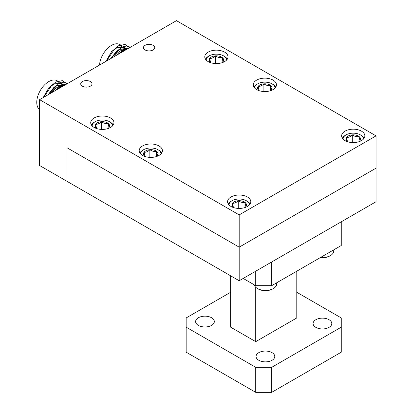 <?xml version="1.0" encoding="UTF-8"?>
<svg xmlns="http://www.w3.org/2000/svg" width="413" height="413" viewBox="0 0 413 413"><rect width="100%" height="100%" fill="white"/><g stroke="black" fill="none" stroke-linecap="round" stroke-linejoin="round"><path stroke-width="0.62" d="M153.084 45.342A5.643 3.258 0 0 0 146.93 44.635A5.643 3.258 0 0 0 143.445 47.645A5.643 3.258 0 0 0 145.102 49.952A5.643 3.258 0 0 0 151.251 50.66A5.643 3.258 0 0 0 154.736 47.645A5.643 3.258 0 0 0 153.084 45.342M90.359 81.557A5.643 3.258 0 0 0 84.206 80.85A5.643 3.258 0 0 0 80.721 83.86A5.643 3.258 0 0 0 82.373 86.167A5.643 3.258 0 0 0 88.527 86.875A5.643 3.258 0 0 0 92.011 83.86A5.643 3.258 0 0 0 90.359 81.557M361.452 131.138A11.61 6.706 0 0 0 348.794 129.687A11.61 6.706 0 0 0 341.628 135.877A11.61 6.706 0 0 0 345.025 140.621A11.61 6.706 0 0 0 357.684 142.072A11.61 6.706 0 0 0 364.855 135.877A11.61 6.706 0 0 0 361.452 131.138M247.402 196.986A11.61 6.706 0 0 0 234.749 195.53A11.61 6.706 0 0 0 227.578 201.725A11.61 6.706 0 0 0 230.981 206.464A11.61 6.706 0 0 0 243.634 207.92A11.61 6.706 0 0 0 250.805 201.725A11.61 6.706 0 0 0 247.402 196.986M159.015 145.954A11.61 6.706 0 0 0 146.357 144.498A11.61 6.706 0 0 0 139.191 150.693A11.61 6.706 0 0 0 142.593 155.438A11.61 6.706 0 0 0 155.247 156.888A11.61 6.706 0 0 0 162.417 150.693A11.61 6.706 0 0 0 159.015 145.954M273.065 80.107A11.61 6.706 0 0 0 260.407 78.656A11.61 6.706 0 0 0 253.241 84.851A11.61 6.706 0 0 0 256.638 89.59A11.61 6.706 0 0 0 269.297 91.046A11.61 6.706 0 0 0 276.462 84.851A11.61 6.706 0 0 0 273.065 80.107M224.595 52.126A11.61 6.706 0 0 0 211.936 50.67A11.61 6.706 0 0 0 204.771 56.865A11.61 6.706 0 0 0 208.167 61.604A11.61 6.706 0 0 0 220.826 63.06A11.61 6.706 0 0 0 227.991 56.865A11.61 6.706 0 0 0 224.595 52.126M110.545 117.968A11.61 6.706 0 0 0 97.886 116.518A11.61 6.706 0 0 0 90.721 122.713A11.61 6.706 0 0 0 94.123 127.452A11.61 6.706 0 0 0 106.776 128.902A11.61 6.706 0 0 0 113.947 122.713A11.61 6.706 0 0 0 110.545 117.968M239.189 280.742L239.189 247.16L376.047 168.143L239.189 247.16L67.035 147.766L239.189 247.16L239.189 214.894L376.047 135.877L376.047 201.725L239.189 280.742L39.607 165.51L39.607 99.662L176.465 20.65L376.047 135.877M67.035 181.348L67.035 147.766L67.035 181.348M39.607 99.662L239.189 214.894M122.589 49.958A16.128 9.313 -60 0 1 122.713 50.629M122.764 50.975A16.128 9.313 -60 0 1 122.826 51.62M113.936 56.751A16.128 9.313 -60 0 1 118.046 52.487A16.128 9.313 -60 0 1 126.022 49.565M111.386 58.223L116.982 51.346L119.987 49.292L127.467 48.935M127.431 48.961L126.848 48.569L119.646 49.09L116.642 51.15L110.715 58.61M106.425 61.088L114.133 49.699L117.137 47.645L124.339 47.118L125.49 48.027M124.339 47.118L119.925 44.568A16.933 9.778 120 0 0 109.275 46.896A16.933 9.778 120 0 0 99.518 65.073M118.763 53.964L122.842 50.933L125.924 49.828M126.455 49.519L122.496 50.737L117.54 54.671M122.103 46.757A16.933 9.778 120 0 0 121.887 46.421M125.629 48.176L126.378 49.23M117.447 54.722L124.267 49.059L129.739 47.629M110.834 58.543L121.417 47.412L126.363 45.982L130.518 47.175M105.893 61.392L111.598 51.604L118.562 45.766L125.062 44.439L129.584 47.717M59.864 86.172A16.128 9.313 -60 0 1 59.988 86.844M60.035 87.195A16.128 9.313 -60 0 1 60.097 87.835M51.212 92.966A16.128 9.313 -60 0 1 55.321 88.702A16.128 9.313 -60 0 1 63.292 85.78M48.657 94.438L54.253 87.561L57.262 85.506L64.743 85.15M64.702 85.176L64.123 84.784L56.922 85.305L53.912 87.365L47.985 94.825M43.695 97.303L51.403 85.914L54.413 83.86L61.614 83.333L62.766 84.242M61.614 83.333L57.195 80.783A16.933 9.778 120 0 0 46.55 83.111A16.933 9.778 120 0 0 39.607 109.672M56.039 90.179L60.112 87.148L63.199 86.043M63.731 85.734L59.771 86.952L54.81 90.886M59.374 82.972A16.933 9.778 120 0 0 59.157 82.636M62.905 84.391L63.654 85.445M54.717 90.937L61.537 85.274L67.009 83.844M48.104 94.758L58.687 83.627L63.633 82.197L67.789 83.39M43.164 97.607L48.873 87.819L55.838 81.981L62.332 80.654L66.854 83.932M275.012 88.098A10.16 5.865 0 0 0 272.038 83.86A10.16 5.865 0 0 0 268.734 82.59A10.16 5.865 0 0 0 257.666 83.86A10.16 5.865 0 0 0 254.692 88.098M272.038 83.86L272.833 84.324A11.29 6.52 180 0 1 275.734 87.195M253.969 87.195A11.29 6.52 180 0 1 256.871 84.324L257.666 83.86M270.365 90.752A7.274 4.202 0 0 0 271.573 89.616A7.274 4.202 0 0 0 270.623 85.45A7.274 4.202 0 0 0 263.897 83.844A7.274 4.202 0 0 0 258.13 86.405A7.274 4.202 0 0 0 259.08 90.566A7.274 4.202 0 0 0 259.338 90.752M271.573 89.616L270.623 85.45C268.383 85.95 266.142 85.414 263.897 83.844C261.992 85.728 260.071 86.58 258.13 86.405L259.08 90.566M270.623 90.462L270.623 85.45M263.897 91.531L263.897 83.844M258.13 90.318L258.13 86.405M112.491 125.96A10.16 5.865 0 0 0 109.517 121.721A10.16 5.865 0 0 0 106.218 120.451A10.16 5.865 0 0 0 95.145 121.721A10.16 5.865 0 0 0 92.171 125.96M109.517 121.721L110.317 122.186A11.29 6.52 180 0 1 113.214 125.051M91.454 125.051A11.29 6.52 180 0 1 94.35 122.186L95.145 121.721M107.845 128.613A7.274 4.202 0 0 0 109.053 127.478A7.274 4.202 0 0 0 108.103 123.311A7.274 4.202 0 0 0 101.381 121.706A7.274 4.202 0 0 0 95.609 124.267A7.274 4.202 0 0 0 96.565 128.428A7.274 4.202 0 0 0 96.818 128.613M109.053 127.478L108.103 123.311C105.862 123.812 103.622 123.275 101.381 121.706C99.471 123.59 97.551 124.442 95.609 124.267L96.565 128.428M108.103 128.324L108.103 123.311M101.381 129.393L101.381 121.706M95.609 128.18L95.609 124.267M226.541 60.112A10.16 5.865 0 0 0 223.567 55.879A10.16 5.865 0 0 0 220.263 54.604A10.16 5.865 0 0 0 209.195 55.879A10.16 5.865 0 0 0 206.221 60.112M223.567 55.879L224.362 56.338A11.29 6.52 180 0 1 227.264 59.209M205.498 59.209A11.29 6.52 180 0 1 208.4 56.338L209.195 55.879M221.895 62.766A7.274 4.202 0 0 0 223.103 61.63A7.274 4.202 0 0 0 222.153 57.469A7.274 4.202 0 0 0 215.426 55.863A7.274 4.202 0 0 0 209.659 58.419A7.274 4.202 0 0 0 210.609 62.585A7.274 4.202 0 0 0 210.867 62.766M223.103 61.63L222.153 57.469C219.912 57.965 217.672 57.433 215.426 55.863C213.521 57.743 211.601 58.594 209.659 58.419L210.609 62.585M222.153 62.477L222.153 57.469M215.426 63.545L215.426 55.863M209.659 62.332L209.659 58.419M363.399 139.124A10.16 5.865 0 0 0 360.425 134.891A10.16 5.865 0 0 0 357.126 133.621A10.16 5.865 0 0 0 346.053 134.891A10.16 5.865 0 0 0 343.079 139.124M360.425 134.891L361.225 135.35A11.29 6.52 180 0 1 364.121 138.221M342.356 138.221A11.29 6.52 180 0 1 345.258 135.35L346.053 134.891M358.752 141.778A7.274 4.202 0 0 0 359.96 140.647A7.274 4.202 0 0 0 359.011 136.481A7.274 4.202 0 0 0 352.289 134.875A7.274 4.202 0 0 0 346.517 137.436A7.274 4.202 0 0 0 347.467 141.597A7.274 4.202 0 0 0 347.725 141.778M359.96 140.647L359.011 136.481C356.77 136.982 354.53 136.445 352.289 134.875C350.379 136.76 348.458 137.612 346.517 137.436L347.467 141.597M359.011 141.489L359.011 136.481M352.289 142.562L352.289 134.875M346.517 141.344L346.517 137.436M160.962 153.941A10.16 5.865 0 0 0 157.988 149.707A10.16 5.865 0 0 0 154.689 148.432A10.16 5.865 0 0 0 143.616 149.707A10.16 5.865 0 0 0 140.642 153.941M157.988 149.707L158.788 150.167A11.29 6.52 180 0 1 161.684 153.037M139.924 153.037A11.29 6.52 180 0 1 142.821 150.167L143.616 149.707M156.315 156.594A7.274 4.202 0 0 0 157.523 155.464A7.274 4.202 0 0 0 156.573 151.297A7.274 4.202 0 0 0 149.852 149.692A7.274 4.202 0 0 0 144.08 152.247A7.274 4.202 0 0 0 145.035 156.413A7.274 4.202 0 0 0 145.288 156.594M157.523 155.464L156.573 151.297C154.333 151.798 152.092 151.261 149.852 149.692C147.942 151.571 146.021 152.428 144.08 152.247L145.035 156.413M156.573 156.305L156.573 151.297M149.852 157.379L149.852 149.692M144.08 156.16L144.08 152.247M249.349 204.972A10.16 5.865 0 0 0 246.375 200.739A10.16 5.865 0 0 0 243.076 199.464A10.16 5.865 0 0 0 232.008 200.739A10.16 5.865 0 0 0 229.029 204.972M246.375 200.739L247.175 201.198A11.29 6.52 180 0 1 250.071 204.068M228.312 204.068A11.29 6.52 180 0 1 231.208 201.198L232.008 200.739M244.702 207.625A7.274 4.202 0 0 0 245.911 206.49A7.274 4.202 0 0 0 244.961 202.329A7.274 4.202 0 0 0 238.239 200.723A7.274 4.202 0 0 0 232.467 203.279A7.274 4.202 0 0 0 233.422 207.445A7.274 4.202 0 0 0 233.675 207.625M245.911 206.49L244.961 202.329C242.72 202.824 240.48 202.293 238.239 200.723C236.329 202.602 234.408 203.454 232.467 203.279L233.422 207.445M244.961 207.336L244.961 202.329M238.239 208.405L238.239 200.723M232.467 207.192L232.467 203.279M198.359 325.387A9.354 5.4 180 0 1 195.623 321.567A9.354 5.4 180 0 1 201.394 316.575A9.354 5.4 180 0 1 211.59 317.747A9.354 5.4 180 0 1 214.332 321.567A9.354 5.4 180 0 1 208.555 326.554A9.354 5.4 180 0 1 198.359 325.387M258.806 360.281A9.354 5.4 180 0 1 256.065 356.465A9.354 5.4 180 0 1 261.842 351.473A9.354 5.4 180 0 1 272.038 352.645A9.354 5.4 180 0 1 274.774 356.465A9.354 5.4 180 0 1 269.002 361.452A9.354 5.4 180 0 1 258.806 360.281M315.831 327.359A9.354 5.4 180 0 1 313.09 323.539A9.354 5.4 180 0 1 318.867 318.552A9.354 5.4 180 0 1 329.063 319.724A9.354 5.4 180 0 1 331.799 323.539A9.354 5.4 180 0 1 326.027 328.531A9.354 5.4 180 0 1 315.831 327.359M341.262 221.807L341.262 245.513L271.692 285.677L255.73 285.677L243.18 278.434M255.73 285.677L255.73 271.191M271.692 261.976L271.692 285.677M296.787 271.191L296.787 317.943L255.73 341.649L230.635 327.163L230.635 275.801M255.73 341.649L255.73 287.241M255.73 367.327L271.692 367.327L271.692 392.35L255.73 392.35L255.73 367.327L186.16 327.163L186.16 317.943L230.635 292.265M271.692 392.35L341.262 352.186L341.262 327.163L271.692 367.327M341.262 327.163L341.262 317.943L296.787 292.265M186.16 327.163L186.16 352.186L255.73 392.35M273.406 288.511L272.606 288.971A10.16 5.865 180 0 1 258.239 288.971L257.438 288.511A11.29 6.52 0 0 0 273.406 288.511A11.29 6.52 0 0 0 276.71 283.901L276.71 282.781M254.243 284.825A11.29 6.52 0 0 0 256.881 288.16A11.29 6.52 0 0 0 257.438 288.511M320.653 257.413A11.29 6.52 0 0 0 330.431 255.59L329.631 256.05A10.16 5.865 180 0 1 320.276 257.629M330.431 255.59A11.29 6.52 0 0 0 333.735 250.98L333.735 249.86M126.672 49.395L124.354 48.058M124.008 47.862L121.499 46.411M127.189 48.765L126.848 48.569M63.948 85.61L61.625 84.273M61.284 84.076L58.775 82.626M64.464 84.98L64.123 84.784"/></g></svg>
